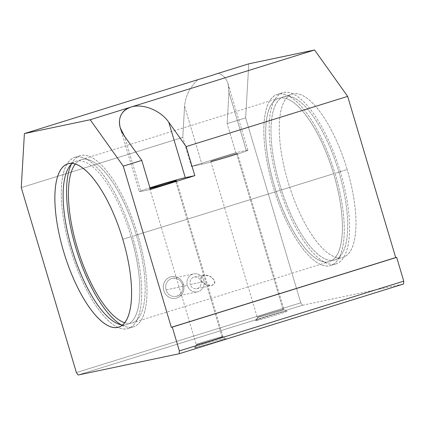 <?xml version="1.0" encoding="UTF-8"?>
<svg xmlns="http://www.w3.org/2000/svg" width="425" height="425" viewBox="0 0 425 425"><rect width="100%" height="100%" fill="white"/><g stroke="black" fill="none" stroke-linecap="round" stroke-linejoin="round"><path stroke-width="0.32" stroke-dasharray="2.12 1.59" d="M302.515 305.256L403.585 283.99L302.515 305.256L300.778 302.812L76.388 372.566L300.778 302.812L245.634 117.853L300.778 302.812L302.515 305.256L78.131 375.009L302.515 305.256M256.572 320.493A16.554 0.515 -16.6 0 0 283.719 312.556A16.554 0.515 -16.6 0 0 273.812 314.638A16.554 0.515 -16.6 0 0 256.572 320.493A16.554 0.515 163.4 0 1 255.51 320.609A16.554 0.515 163.4 0 1 271.219 315.403A16.554 0.515 163.4 0 1 287.215 311.153A16.554 0.515 163.4 0 1 274.587 315.462A16.554 0.515 163.4 0 1 256.572 320.493L258.161 317.268A13.94 0.43 -16.6 0 0 273.333 313.028A13.94 0.43 -16.6 0 0 283.969 309.4A13.94 0.43 -16.6 0 0 283.082 309.522A13.94 0.43 -16.6 0 0 268.313 313.634A13.94 0.43 -16.6 0 0 257.263 317.363A13.94 0.43 -16.6 0 0 258.161 317.268L256.572 320.493M195.553 347.698A16.554 0.515 -16.6 0 0 222.7 339.761A16.554 0.515 -16.6 0 0 212.792 341.843A16.554 0.515 -16.6 0 0 195.553 347.698A16.554 0.515 163.4 0 1 194.491 347.809A16.554 0.515 163.4 0 1 210.2 342.608A16.554 0.515 163.4 0 1 226.201 338.358A16.554 0.515 163.4 0 1 213.573 342.667A16.554 0.515 163.4 0 1 195.553 347.698L197.142 344.473A13.94 0.43 -16.6 0 0 212.319 340.234A13.94 0.43 -16.6 0 0 222.95 336.605A13.94 0.43 -16.6 0 0 222.062 336.728A13.94 0.43 -16.6 0 0 207.294 340.839A13.94 0.43 -16.6 0 0 196.249 344.563A13.94 0.43 -16.6 0 0 197.142 344.473L195.553 347.698M149.94 187.808A24.825 0.77 -16.6 0 0 140.893 191.462L150.429 189.454L140.893 191.462L124.355 135.973L140.893 191.462A24.825 0.77 163.4 0 1 139.294 191.654A24.825 0.77 163.4 0 1 149.94 187.808M150.153 188.525A13.94 0.43 163.4 0 1 150.094 188.328A13.94 0.43 -16.6 0 0 149.727 188.546A13.94 0.43 -16.6 0 0 150.153 188.525M191.425 166.462L201.912 164.257A24.825 0.77 -16.6 0 0 232.682 155.55A24.825 0.77 -16.6 0 0 246.298 150.461L235.806 152.665L191.425 166.462L235.806 152.665L227.141 123.601L245.634 117.853L227.141 123.601L228.963 92.326C229.213 82.28 225.648 75.942 218.264 73.323C223.088 74.837 226.36 78.317 228.071 83.762L228.963 92.326L227.141 123.601L235.806 152.665L246.298 150.461L228.963 92.326L246.298 150.461A24.825 0.77 163.4 0 1 247.897 150.264A24.825 0.77 163.4 0 1 228.576 156.814A24.825 0.77 163.4 0 1 201.912 164.257L191.425 166.462L182.761 137.397L191.425 166.462M236.566 153.483A13.94 0.43 163.4 0 1 222.047 158.413A13.94 0.43 163.4 0 1 213.701 160.172A13.94 0.43 163.4 0 1 236.566 153.483A13.94 0.43 -16.6 0 0 221.59 157.659A13.94 0.43 -16.6 0 0 210.747 161.341A13.94 0.43 -16.6 0 0 224.225 157.771A13.94 0.43 -16.6 0 0 237.463 153.377A13.94 0.43 -16.6 0 0 236.566 153.483L283.082 309.522A13.94 0.43 163.4 0 1 283.98 309.411A13.94 0.43 163.4 0 1 273.132 313.087A13.94 0.43 163.4 0 1 258.161 317.268A13.94 0.43 163.4 0 1 257.263 317.374A13.94 0.43 163.4 0 1 268.111 313.698A13.94 0.43 163.4 0 1 283.082 309.522L236.566 153.483M21.25 187.606L182.761 137.397L21.25 187.606M183.478 284.421A11.034 10.322 78.1 0 0 165.957 279.868A11.034 10.322 78.1 0 0 171.413 298.169A11.034 10.322 78.1 0 0 183.478 284.421A11.034 10.322 -101.9 0 1 171.413 298.169A11.034 10.322 -101.9 0 1 165.957 279.868A11.034 10.322 -101.9 0 1 183.478 284.421L182.458 284.803A9.169 8.58 78.1 0 0 171.642 278.566A9.169 8.58 78.1 0 0 166.069 289.898A9.169 8.58 78.1 0 0 176.88 296.129A9.169 8.58 78.1 0 0 182.458 284.803L183.478 284.421M136.335 235.036A85.515 30.09 -107.3 0 0 81.393 159.593A85.515 30.09 -107.3 0 0 75.331 164.008A85.515 30.09 72.7 0 1 136.335 235.036L333.598 173.713A85.515 30.09 72.7 0 1 329.428 261.593A85.515 30.09 72.7 0 1 275.31 188.865A85.515 30.09 72.7 0 1 278.657 98.271A85.515 30.09 72.7 0 1 333.598 173.713L136.335 235.036A85.515 30.09 72.7 0 1 124.668 322.718A85.515 30.09 -107.3 0 0 132.164 322.915A85.515 30.09 -107.3 0 0 136.335 235.036M202.327 281.977C199.734 279.289 200.308 276.967 204.048 275.023C208.718 275.198 211.863 276.648 213.477 279.363C215.751 281.796 215.231 283.836 211.905 285.488C207.442 285.579 204.25 284.405 202.327 281.977L206.215 284.676L212.043 285.462L214.747 282.614L213.424 279.289L209.828 276.213L203.915 275.049L200.807 278.311L202.327 281.977L190.246 284.522A5.929 5.546 78.1 0 0 199.665 286.965A5.929 5.546 78.1 0 0 196.732 277.127A5.929 5.546 78.1 0 0 190.246 284.522A5.929 5.546 -101.9 0 1 194.326 277.068A5.929 5.546 -101.9 0 1 200.977 281.727A5.929 5.546 -101.9 0 1 196.77 288.676A5.929 5.546 -101.9 0 1 190.246 284.522L202.327 281.977M248.784 63.835L245.634 117.853L248.784 63.835M197.933 79.645C189.97 87.035 185.518 95.864 184.583 106.123L182.761 137.397L184.583 106.123L201.912 164.257L184.583 106.123C185.518 95.864 189.97 87.035 197.933 79.645M347.161 169.495A85.515 30.09 -107.3 0 0 281.679 107.892A85.515 30.09 -107.3 0 0 323.972 249.762A85.515 30.09 -107.3 0 0 347.161 169.495A85.515 30.09 72.7 0 1 342.991 257.38A85.515 30.09 72.7 0 1 288.873 184.647A85.515 30.09 72.7 0 1 292.219 94.058A85.515 30.09 72.7 0 1 347.161 169.495L338.9 172.067A85.515 30.09 72.7 0 1 315.711 252.333A85.515 30.09 72.7 0 1 273.418 110.457A85.515 30.09 72.7 0 1 338.9 172.067A85.515 30.09 -107.3 0 0 283.958 96.624A85.515 30.09 -107.3 0 0 280.612 187.218A85.515 30.09 -107.3 0 0 334.73 259.946A85.515 30.09 -107.3 0 0 338.9 172.067L347.161 169.495M122.777 239.254L131.033 236.683A85.515 30.09 72.7 0 1 126.863 324.562A85.515 30.09 72.7 0 1 122.469 324.998A85.515 30.09 -107.3 0 0 131.033 236.683L122.777 239.254M72.223 163.375A85.515 30.09 72.7 0 1 76.091 161.245A85.515 30.09 72.7 0 1 131.033 236.683A85.515 30.09 -107.3 0 0 72.223 163.375M132.467 236.385A89.654 31.546 72.7 0 1 108.157 320.535A89.654 31.546 72.7 0 1 63.814 171.796A89.654 31.546 72.7 0 1 132.467 236.385A89.654 31.546 -107.3 0 0 74.864 157.292A89.654 31.546 -107.3 0 0 71.358 252.269A89.654 31.546 -107.3 0 0 128.09 328.514A89.654 31.546 -107.3 0 0 132.467 236.385L137.769 234.733A89.654 31.546 72.7 0 1 133.392 326.868A89.654 31.546 72.7 0 1 121.401 324.859A89.654 31.546 -107.3 0 0 137.769 234.733L132.467 236.385M71.427 164.098A89.654 31.546 72.7 0 1 80.166 155.646A89.654 31.546 72.7 0 1 137.769 234.733A89.654 31.546 -107.3 0 0 71.427 164.098M335.027 173.411A89.654 31.546 72.7 0 1 310.717 257.561A89.654 31.546 72.7 0 1 266.379 108.821A89.654 31.546 72.7 0 1 335.027 173.411A89.654 31.546 -107.3 0 0 277.429 94.323A89.654 31.546 -107.3 0 0 273.918 189.295A89.654 31.546 -107.3 0 0 330.655 265.545A89.654 31.546 -107.3 0 0 335.027 173.411L340.329 171.764A89.654 31.546 72.7 0 1 335.957 263.898A89.654 31.546 72.7 0 1 279.22 187.648A89.654 31.546 72.7 0 1 282.731 92.671A89.654 31.546 72.7 0 1 340.329 171.764L335.027 173.411M333.598 173.713A85.515 30.09 -107.3 0 0 268.117 112.104A85.515 30.09 -107.3 0 0 310.409 253.98A85.515 30.09 -107.3 0 0 333.598 173.713M340.329 171.764A89.654 31.546 -107.3 0 0 271.681 107.174A89.654 31.546 -107.3 0 0 316.019 255.914A89.654 31.546 -107.3 0 0 340.329 171.764M166.069 289.898A9.169 8.58 -101.9 0 1 172.375 278.38A9.169 8.58 -101.9 0 1 182.458 284.803A9.169 8.58 -101.9 0 1 176.147 296.321A9.169 8.58 -101.9 0 1 166.069 289.898L187.351 285.419A9.169 8.58 78.1 0 0 197.434 291.842A9.169 8.58 78.1 0 0 203.942 281.106A9.169 8.58 78.1 0 0 193.657 273.902A9.169 8.58 78.1 0 0 187.351 285.419L166.069 289.898M187.351 285.419A9.169 8.58 -101.9 0 1 197.375 273.992A9.169 8.58 -101.9 0 1 201.912 289.202A9.169 8.58 -101.9 0 1 187.351 285.419M222.062 336.728A13.94 0.43 163.4 0 1 222.96 336.616A13.94 0.43 163.4 0 1 212.112 340.292A13.94 0.43 163.4 0 1 197.142 344.473A13.94 0.43 163.4 0 1 196.244 344.579A13.94 0.43 163.4 0 1 207.092 340.903A13.94 0.43 163.4 0 1 222.062 336.728L175.631 180.981L222.062 336.728M81.393 159.593L278.657 98.271M132.164 322.915L329.428 261.593M67.83 163.811L76.091 161.245M118.602 327.133L126.863 324.562M74.864 157.292L80.166 155.646M128.09 328.514L133.392 326.868M277.429 94.323L282.731 92.671M330.655 265.545L335.957 263.898M283.958 96.624L292.219 94.058M334.73 259.946L342.991 257.38M228.071 83.762L247.897 150.264M120.259 127.797L139.294 191.654M172.375 278.38L193.657 273.902M176.147 296.321L197.434 291.842M194.326 277.068L203.915 275.049M196.77 288.676L212.043 285.462M237.463 153.377L283.98 309.411L287.215 311.153M210.747 161.341L257.263 317.374L255.51 320.609M222.95 336.605L226.201 338.358M149.727 188.546L196.244 344.579L194.491 347.809M222.96 336.616L176.444 180.577"/><path stroke-width="0.64" d="M403.585 283.99L179.196 353.743L78.131 375.009L179.196 353.743L179.366 350.901L172.274 327.117L171.323 327.319L395.707 257.566L347.655 96.385L186.15 146.593L194.815 175.658L185.279 177.661A24.825 0.77 -16.6 0 0 149.94 187.808A24.825 0.77 163.4 0 1 185.279 177.661L194.815 175.658L150.429 189.454L194.815 175.658L186.15 146.593L347.655 96.385L314.574 49.991L90.19 119.744L123.271 166.138L171.323 327.319L123.271 166.138L141.764 160.39L123.271 166.138L90.19 119.744L130.873 107.1C142.561 103.163 160.607 110.351 168.736 122.177L186.15 146.593L168.736 122.177L185.279 177.661L168.736 122.177C160.607 110.351 142.561 103.163 130.873 107.1L314.574 49.991L248.784 63.835L218.264 73.323A24.825 0.77 163.4 0 1 197.933 79.645L24.4 133.588L90.19 119.744L24.4 133.588L197.933 79.645A24.825 0.77 -16.6 0 0 218.264 73.323L248.784 63.835L314.574 49.991L347.655 96.385L395.707 257.566L396.663 257.364L403.75 281.143L403.585 283.99L403.75 281.143L179.366 350.901L179.196 353.743L403.585 283.99M175.546 180.689A13.94 0.43 163.4 0 1 167.174 183.775A13.94 0.43 163.4 0 1 150.153 188.525A13.94 0.43 -16.6 0 0 164.831 184.487A13.94 0.43 -16.6 0 0 176.444 180.577A13.94 0.43 -16.6 0 0 175.546 180.689A13.94 0.43 -16.6 0 0 162.185 184.381A13.94 0.43 -16.6 0 0 150.094 188.328A13.94 0.43 163.4 0 1 162.185 184.381A13.94 0.43 163.4 0 1 175.546 180.689L175.631 180.981L175.546 180.689M76.388 372.566L21.25 187.606L24.4 133.588L21.25 187.606L76.388 372.566L78.131 375.009L76.388 372.566M75.331 164.008A85.515 30.09 -107.3 0 0 78.046 250.187A85.515 30.09 -107.3 0 0 124.668 322.718A85.515 30.09 72.7 0 1 78.046 250.187A85.515 30.09 72.7 0 1 75.331 164.008M150.429 189.454L141.764 160.39L124.355 135.973C115.728 124.302 118.835 110.537 130.873 107.1C121.338 110.675 117.799 117.571 120.259 127.797L124.355 135.973L141.764 160.39L150.429 189.454M122.777 239.254A85.515 30.09 72.7 0 1 99.588 319.52A85.515 30.09 72.7 0 1 57.29 177.645A85.515 30.09 72.7 0 1 122.777 239.254A85.515 30.09 -107.3 0 0 67.83 163.811A85.515 30.09 -107.3 0 0 64.488 254.405A85.515 30.09 -107.3 0 0 118.602 327.133A85.515 30.09 -107.3 0 0 122.777 239.254M403.75 281.143L396.663 257.364L172.274 327.117L179.366 350.901L403.75 281.143M396.663 257.364L171.323 327.319L396.663 257.364M122.469 324.998A85.515 30.09 72.7 0 1 72.744 251.834A85.515 30.09 72.7 0 1 72.223 163.375A85.515 30.09 -107.3 0 0 72.744 251.834A85.515 30.09 -107.3 0 0 122.469 324.998M121.401 324.859A89.654 31.546 72.7 0 1 76.659 250.617A89.654 31.546 72.7 0 1 71.427 164.098A89.654 31.546 -107.3 0 0 76.659 250.617A89.654 31.546 -107.3 0 0 121.401 324.859"/></g></svg>
